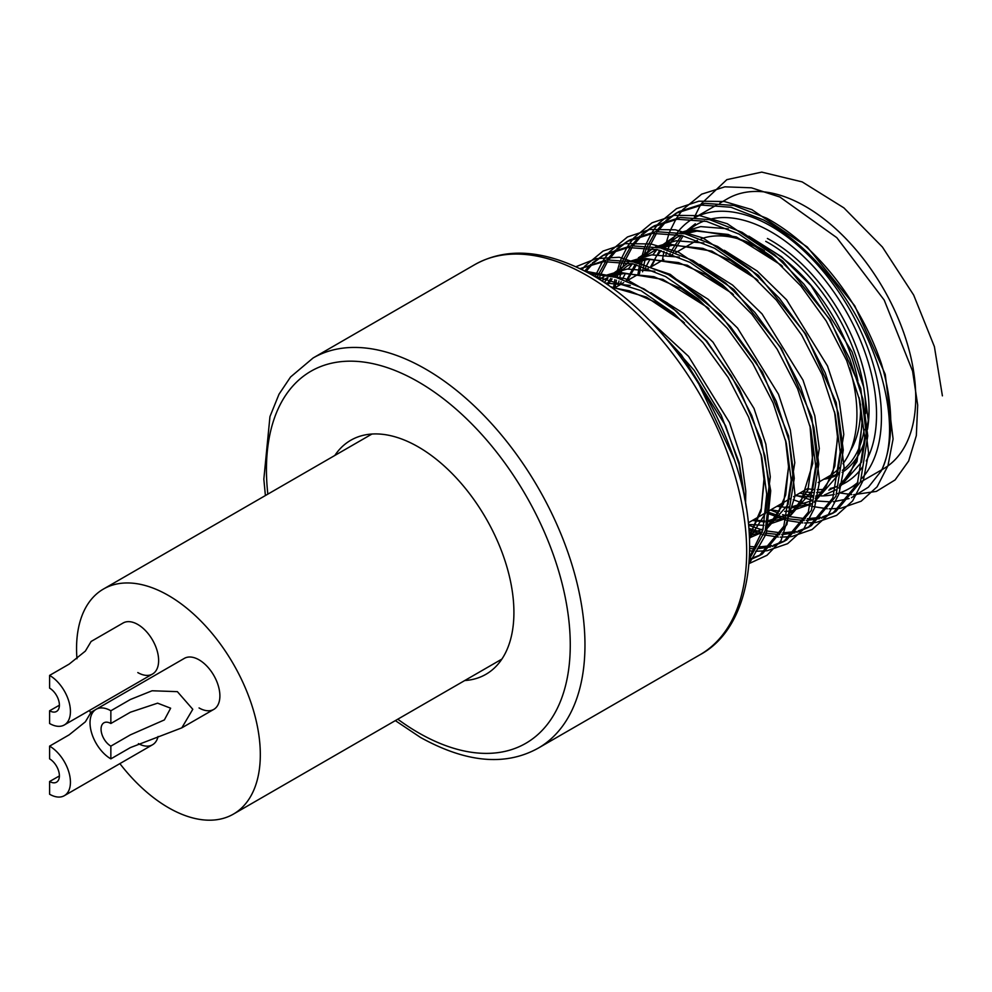 <?xml version="1.0" encoding="UTF-8"?>
<svg xmlns="http://www.w3.org/2000/svg" width="992" height="992" viewBox="0 0 992 992"><rect width="100%" height="100%" fill="white"/><g stroke="black" fill="none" stroke-linecap="round" stroke-linejoin="round"><path stroke-width="1.49" d="M866.227 460.945A148.998 86.019 -120 0 0 771.181 231.93A148.998 86.019 -120 0 0 708.92 219.492M704.382 220.931A148.998 86.019 -120 0 0 685.05 233.79M683.203 235.848A148.998 86.019 -120 0 0 682.93 236.17L673.593 251.819M675.763 252.625L693.805 242.209A135.135 78.021 60 0 1 697.413 240.337M701.121 238.812A135.135 78.021 60 0 1 761.372 248.905A135.135 78.021 60 0 1 764.361 250.678M464.764 680.537A135.135 78.021 -120 0 0 485.919 674.312A135.135 78.021 -120 0 0 506.639 566.023A135.135 78.021 -120 0 0 418.351 446.946A135.135 78.021 -120 0 0 350.784 440.25A135.135 78.021 -120 0 0 334.825 455.464M699 384.313L733.919 458.651M664.516 336.722L681.392 354.876L725.561 425.667L739.003 464.182L744.955 500.067M593.241 275.627L641.006 290.668L673.556 313.088L702.832 342.5L728.178 377.518L748.638 417.124L761.806 457.386L766.704 494.227L762.972 529.579L749.481 557.219M589.756 273.643L615.834 277.326L644.068 288.895L676.618 311.314L705.895 340.727L731.24 375.745L751.7 415.363L764.869 455.626L769.767 492.466L765.278 530.497L749.394 559.017M580.196 268.646L603.682 261.677L632.958 263.835L665.508 276.52L698.058 298.939L727.334 328.352L752.68 363.37L773.14 402.975L786.309 443.238L791.207 480.078L783.829 526.281L759.289 555.706L749.32 560.12M580.134 268.621L606.744 259.916L636.021 262.074L668.571 274.747L701.121 297.166L730.397 326.591L755.743 361.596L776.203 401.214L789.372 441.477L794.27 478.318L786.892 524.508L762.352 553.933L759.289 555.706M760.802 554.788L749.382 559.24M592.336 263.016L602.442 255.75L628.184 247.529L657.46 249.699L690.01 262.372L722.56 284.791L751.837 314.204L777.182 349.221L797.642 388.839L810.811 429.102L815.709 465.942L808.331 512.132L783.792 541.558L772.309 546.456M770.536 546.939L757.268 548.774M755.234 548.799L749.716 548.576M602.442 255.75L605.504 253.977L631.247 245.768L660.523 247.926L693.073 260.611L725.623 283.03L754.9 312.443L780.245 347.448L800.705 387.066L813.874 427.329L818.772 464.169L811.394 510.359L786.842 539.784L783.779 541.558M785.304 540.64L773.599 545.166M771.801 545.6L758.297 547.026M756.226 547.001L749.716 546.505M616.838 248.868L626.944 241.602L652.686 233.393L681.963 235.55L714.513 248.223L747.063 270.642L776.339 300.068L801.685 335.073L822.145 374.691L835.314 414.954L840.212 451.794L832.834 497.984L808.282 527.409L796.812 532.307M795.038 532.791L781.77 534.626M779.737 534.651L764.472 533.026M762.141 532.518L748.91 528.414M626.944 241.602L630.007 239.828L655.749 231.62L685.026 233.777L717.576 246.462L750.126 268.882L779.402 298.294L804.748 333.312L825.208 372.918L838.376 413.18L843.274 450.021L835.896 496.223L811.344 525.636L808.282 527.409M809.807 526.504L798.101 531.018M796.303 531.452L782.8 532.89M780.729 532.853L765.204 530.745M762.823 530.162L748.638 525.301M641.34 234.732L651.446 227.453L677.189 219.244L706.465 221.402L739.015 234.087L771.565 256.506L800.842 285.919L826.187 320.924L846.647 360.542L859.816 400.805L864.714 437.646L857.336 483.836L832.784 513.261L821.314 518.159M819.541 518.642L806.273 520.478M804.239 520.502L788.975 518.89M786.644 518.37L768.924 512.43M651.446 227.453L654.509 225.692L680.252 217.471L709.528 219.629L742.078 232.314L774.628 254.733L803.904 284.146L829.25 319.164L849.71 358.769L862.879 399.032L867.777 435.872L860.399 482.075L835.847 511.5L832.784 513.261M834.309 512.356L822.604 516.869M820.806 517.303L807.302 518.742M805.231 518.704L789.706 516.609M787.313 516.014L782.601 514.65M778.385 513.211L770.511 510.012M584.734 270.94L590.996 264.232M585.925 271.56L592.745 263.736M594.059 262.471L603.979 254.882M596.998 277.872L597.742 276.061M598.635 274.052L605.703 261.491M606.831 259.904L615.499 250.096M598.932 279.05L599.962 276.359M600.805 274.3L607.662 261.367M608.766 259.73L617.247 249.587M618.562 248.322L628.482 240.734M615.015 287.692L616.454 280.178M617.036 277.661L617.88 274.437M620.161 267.257L622.244 261.913M623.137 259.916L630.205 247.355M631.334 245.756L640.001 235.947M618.078 285.932L618.971 280.996M619.516 278.405L621.897 269.452M623.261 265.397L624.464 262.21M625.307 260.152L632.164 247.219M633.268 245.582L641.737 235.439M643.064 234.174L652.984 226.598M639.518 273.556L640.956 266.03M641.539 263.512L642.382 260.288M644.664 253.109L646.747 247.777M647.64 245.768L654.708 233.207M655.836 231.607L664.504 221.799M665.843 220.584L675.949 213.305L701.691 205.096L730.968 207.254L763.518 219.939C786.296 232.562 806.905 249.835 825.344 271.771C877.945 332.246 903.96 425.171 881.392 470.754L868.397 487.171L851.496 497.674M642.58 271.783L643.473 266.848M644.019 264.256L645.11 259.78M646.276 255.713L648.966 248.074M649.81 246.004L656.667 233.083M657.77 231.434L666.24 221.29M667.566 220.026L677.486 212.449M675.949 213.305L679.012 211.544L704.754 203.323L734.03 205.493L766.58 218.166C816.627 245.334 860.238 301.518 881.392 363.667A169.099 97.625 -120 0 1 881.392 470.754M684.864 233.74L695.318 223.783L683.327 233.393M849.09 498.567L833.317 501.791M831.073 501.927L815.548 500.898M812.597 500.352L795.894 495.355M807.364 488.734A148.998 86.019 -120 0 0 814.395 489.49M817.16 489.589A148.998 86.019 -120 0 0 824.476 489.292M830.143 488.448A148.998 86.019 -120 0 0 836.591 486.712M839.468 485.646A148.998 86.019 -120 0 0 862.346 467.195M849.673 368.02A135.135 78.021 60 0 1 843.002 463.723M839.79 467.579A135.135 78.021 60 0 1 828.94 476.272L818.102 482.534M199.057 707.941A29.45 17 -120 0 0 213.788 709.392A29.45 17 -120 0 0 218.302 685.794A29.45 17 -120 0 0 199.057 659.841A29.45 17 -120 0 0 184.338 658.378L96.125 709.305A29.45 17 60 0 1 110.856 710.768L110.856 723.503A13.863 7.998 -120 0 0 103.924 722.808A13.863 7.998 -120 0 0 101.804 733.919A13.863 7.998 -120 0 0 110.856 746.133L130.398 734.849L164.374 719.919L170.636 708.201L157.604 703.167L130.398 712.219L110.856 723.503M137.801 672.576A29.45 17 -120 0 0 152.532 674.027A29.45 17 -120 0 0 157.046 650.43A29.45 17 -120 0 0 137.801 624.476A29.45 17 -120 0 0 123.082 623.013L91.115 641.464L85.362 651.099L69.142 664.119L49.6 675.403A29.45 17 60 0 1 68.845 701.356A29.45 17 60 0 1 64.331 724.954A29.45 17 60 0 1 49.6 723.503L49.6 710.768A13.863 7.998 -120 0 0 56.532 711.45A13.863 7.998 -120 0 0 58.652 700.352A13.863 7.998 -120 0 0 49.6 688.138L49.6 675.403M765.737 241.341A137.156 79.186 60 0 1 768.726 243.003A137.156 79.186 60 0 1 865.681 413.528M864.28 429.35A137.156 79.186 60 0 1 842.382 470.382M839.269 472.576A137.156 79.186 60 0 1 824.563 478.801M767.399 238.477A138.409 79.918 60 0 1 771.181 240.572A138.409 79.918 60 0 1 867.467 429.375M864.764 440.696A138.409 79.918 60 0 1 842.121 472.39M839.058 474.188A138.409 79.918 60 0 1 823.782 479.248M695.38 217.36A155.93 90.024 60 0 1 771.181 226.263A155.93 90.024 60 0 1 868.843 350.908A155.93 90.024 60 0 1 861.812 478.417M857.993 482.186A155.93 90.024 60 0 1 849.14 488.622A155.93 90.024 60 0 1 836.864 493.756M834.21 494.438A155.93 90.024 60 0 1 820.979 495.926M818.499 495.901A155.93 90.024 60 0 1 815.957 495.777M813.328 495.566A155.93 90.024 60 0 1 799.85 493.074M719.783 203.199L727.52 198.735A155.93 90.024 60 0 1 805.479 206.46A155.93 90.024 60 0 1 907.345 343.864A155.93 90.024 60 0 1 883.438 468.819L881.851 469.737M763.964 246.301A129.94 75.02 60 0 1 768.726 248.905A129.94 75.02 60 0 1 857.906 380.965M860.548 404.104A129.94 75.02 60 0 1 850.38 450.79M76.967 658.762A129.94 75.02 60 0 1 103.466 589.037A129.94 75.02 60 0 1 168.429 595.473A129.94 75.02 60 0 1 253.32 709.987A129.94 75.02 60 0 1 233.405 814.11A129.94 75.02 60 0 1 168.429 807.674A129.94 75.02 60 0 1 119.883 763.617M90.756 713.409A129.94 75.02 60 0 1 89.54 710.396M138.396 743.64A29.45 17 -120 0 0 152.532 744.769A29.45 17 -120 0 0 158.075 736.486M665.942 254.832A155.93 90.024 60 0 1 666.798 252.315M667.703 249.86A155.93 90.024 60 0 1 676.023 234.335M677.536 232.314A155.93 90.024 60 0 1 692.242 219.12M59.396 705.225L49.6 710.768M49.6 781.498A13.863 7.998 -120 0 0 56.532 782.18A13.863 7.998 -120 0 0 58.652 771.082A13.863 7.998 -120 0 0 49.6 758.868L49.6 746.133A29.45 17 60 0 1 68.845 772.086A29.45 17 60 0 1 64.331 795.683A29.45 17 60 0 1 49.6 794.232L49.6 781.498L59.396 775.955M96.013 709.379L91.115 712.194L85.362 721.829L69.142 734.849L49.6 746.133M110.856 710.768L130.398 699.484L152.098 690.767L177.37 691.647L192.783 709.292L181.821 727.843L130.398 747.584L110.856 758.868A29.45 17 60 0 1 91.611 732.914A29.45 17 60 0 1 96.125 709.305M110.856 746.133L110.856 758.868M942.4 395.858L934.39 346.605L913.669 295.058L882.409 247.033L843.87 207.849L802.168 181.896L761.72 172.112L726.838 179.651L701.232 203.794M700.327 205.257L694.326 217.273M839.616 492.912L851.806 494.611M853.653 494.698L876.407 491.387L895.094 479.942L908.66 461.007L916.335 435.587L917.687 405.083L912.578 371.095L884.232 300.117L836.826 237.683L779.873 197.024L751.403 187.81L724.879 186.831L701.666 194.159L682.942 209.461M682.434 210.056L676.73 217.93M675.825 219.406L669.823 231.421M669.054 233.38L664.417 248.918M663.896 251.41L662.42 260.326M793.253 499.695L810.6 505.97M812.857 506.54L827.303 508.76M829.151 508.846L839.827 508.375M840.794 508.251L861.118 501.233L877.114 486.799L887.964 465.694L893.085 438.972L885.236 374.356L854.757 305.821L807.29 246.983L751.812 209.61L724.346 201.512L698.839 201.19L676.507 208.667L658.44 223.609M657.932 224.204L652.228 232.078M651.322 233.542L645.321 245.57M644.552 247.529L639.914 263.054M639.394 265.546L637.918 274.474M768.75 513.844L786.098 520.118M788.355 520.688L802.801 522.908M804.648 522.995L815.325 522.524M816.292 522.4L836.616 515.381L852.612 500.935L863.462 479.83L868.583 453.121L860.734 388.504L830.254 319.957L782.787 261.132L727.31 223.746L699.844 215.661L674.337 215.338L652.004 222.803L633.938 237.745M633.429 238.34L627.725 246.227M626.82 247.69L620.818 259.718M620.05 261.677L615.412 277.202M614.891 279.694L613.416 288.622M749.047 530.038L761.596 534.266M763.852 534.837L778.298 537.044M780.146 537.143L790.822 536.672M791.79 536.536L812.113 529.53L828.109 515.084L838.959 493.979L844.08 467.269L836.231 402.653L805.752 334.106L758.285 275.28L702.807 237.894L675.341 229.809L649.834 229.487L627.502 236.952L609.435 251.894M608.927 252.489L603.223 260.375M602.318 261.838L596.316 273.866M595.547 275.826L595.188 276.768M749.692 550.833L753.796 551.192M755.644 551.279L766.32 550.82M767.287 550.684L787.611 543.678L803.607 529.232L814.457 508.127L819.578 481.418L811.729 416.801L781.25 348.254L733.795 289.428L678.305 252.042L650.839 243.958L625.332 243.635L603.012 251.1L584.933 266.042M584.424 266.637L582.106 269.588M749.072 563.592L766.99 555.297L781.002 540.727L795.076 495.603L788.615 436.009L762.464 372.174L720.75 315.01L670.257 274.362L619.244 257.238L596.18 258.639L576.042 266.687M749.047 563.878L766.382 533.46L770.722 490.792L761.422 440.696L739.375 388.864L706.899 341.174L667.48 303.019L625.369 278.74L585.106 271.138M746.344 507.83L739.189 462.706L721.283 415.412L694.164 370.376L660.25 331.824M474.796 264.616C507.582 246.388 546.852 249.934 592.608 275.268C648.78 307.061 703.34 375.509 730 447.652C765.489 539.028 751.217 627.49 700.03 654.732A225.234 130.039 -120 0 0 734.551 474.25A225.234 130.039 -120 0 0 587.413 275.776A225.234 130.039 -120 0 0 474.796 264.616L313.088 357.988A225.234 130.039 60 0 1 425.704 369.136A225.234 130.039 60 0 1 572.843 567.61A225.234 130.039 60 0 1 538.321 748.092C505.536 766.332 466.265 762.786 420.509 737.453L395.337 720.614M397.78 719.2A214.83 124.037 -120 0 0 418.351 732.691A214.83 124.037 -120 0 0 570.264 644.986A214.83 124.037 -120 0 0 418.351 381.87A214.83 124.037 -120 0 0 267.84 494.14M681.467 235.426L671.299 251.026M670.17 253.468L669.426 255.229M795.286 495.702L813.006 497.066M815.722 496.818L817.78 496.533M824.302 495.058L835.698 489.887M838.897 487.655L856.976 461.627L862.172 423.795L859.357 398.883M781.324 265.236L736.337 236.952L694.536 230.144L681.467 233.008M677.387 234.583L658.824 247.541M656.964 249.575L652.872 254.783M650.008 259.197L646.796 265.174M645.668 267.617L644.924 269.365M770.784 509.851L779.563 511.14M784.66 511.339L788.504 511.215M791.219 510.967L811.208 504.023M814.395 501.803L832.474 475.763L837.67 437.943L834.855 413.032M756.822 279.372L711.834 251.1L670.046 244.292L656.964 247.157M652.885 248.719L638.352 257.846M632.462 263.723L628.37 268.931M625.506 273.346L622.294 279.31M621.178 281.753L619.864 284.902M748.551 524.433L764.001 525.363M766.717 525.103L786.706 518.171M789.892 515.952L807.972 489.912L813.167 452.092L810.352 427.18M732.319 293.52L687.332 265.248L645.544 258.441L632.462 261.305M628.382 262.868L609.82 275.826M607.96 277.872L604.289 282.497M749.506 537.862L762.203 532.32M765.402 530.1L783.469 504.06L788.665 466.24L785.85 441.316M707.817 307.669L662.83 279.384L621.042 272.577L607.96 275.441M603.88 277.016L599.255 279.26M749.419 535.854L761.038 511.463L764.162 480.388L761.348 455.464M683.314 321.817L646.362 297.067L610.303 286.614M838.761 488.126L861.515 462.16L868.298 420.261L863.834 387.574L852.004 351.838L811.059 285.622L781.572 256.792L748.836 236.17M728.302 228.83L700.662 226.61L679.954 232.723M676.817 234.472L661.354 248.124M659.717 250.244L650.74 266.575M776.91 506.317L789.198 507.792M791.914 507.792L811.295 503.7M814.258 502.262L837.012 476.309L843.795 434.409L839.331 401.723L827.514 365.986L786.557 299.77L757.07 270.94L724.334 250.306M703.799 242.966L676.16 240.758L655.452 246.872M652.314 248.62L636.852 262.272M635.215 264.393L626.237 280.724M752.407 520.465L764.696 521.941M767.411 521.941L786.805 517.836M789.756 516.41L812.51 490.457L819.293 448.558L814.829 415.859L803.012 380.134L762.054 313.918L732.567 285.076L699.831 264.455M679.297 257.114L651.67 254.894L630.949 261.008M627.812 262.768L612.349 276.408M610.712 278.541L606.93 284.282M749.406 535.581L762.302 531.985M765.254 530.559L788.008 504.593L794.79 462.706L790.326 430.007L778.509 394.283L737.552 328.067L708.065 299.224L675.329 278.603M654.794 271.262L627.167 269.043L606.459 275.156M603.31 276.917L599.503 279.422M749.543 538.644L765.725 512.852L770.288 476.842L765.824 444.156L754.007 408.431L713.05 342.215L683.562 313.373L650.826 292.752M630.292 285.411L605.008 282.98M745.575 503.366L745.786 490.99L741.322 458.304L729.504 422.567L688.547 356.351L649.673 320.478M672.7 254.398L670.902 255.428M663.822 259.52L651.26 266.774M648.198 268.547L646.4 269.576M639.319 273.668L626.758 280.922M623.695 282.683L613.242 288.722M538.321 748.092L700.03 654.732M611.543 287.494L629.449 290.842L656.89 302.87L684.43 322.871M761.013 454.088L763.976 479.086L761.31 508.598L751.775 530.621L749.307 533.845M601.636 280.761L607.476 277.76M611.469 276.198L623.832 273.494L653.926 276.681L681.38 288.722L708.933 308.735M785.515 439.952L788.528 466.662L785.664 495.02L776.389 516.311L766.295 526.802M763.146 528.922L749.32 534.204M607.774 284.853L612.064 278.888M613.862 276.793L627.291 265.943L631.966 263.612M635.971 262.062L648.458 259.346L678.627 262.595L705.982 274.635L733.435 294.587M810.018 425.791L812.808 463.4L800.842 502.237L790.798 512.666M787.648 514.774L767.622 520.874M764.869 520.998L753.164 520.031M626.944 280.81L636.566 264.752M638.364 262.644L640.063 260.834M645.705 255.824L656.468 249.463M660.474 247.913L672.812 245.21L702.894 248.384L730.36 260.412L757.938 280.438M834.52 411.655L837.484 436.728L834.805 466.215L825.27 488.2L815.3 498.517M812.15 500.625L792.124 506.738M789.372 506.85L787.003 506.838M781.832 506.478L777.666 505.883M651.446 266.662L655.29 258.999M658.13 254.522L661.069 250.604M662.867 248.496L676.519 237.534L680.971 235.315M684.976 233.765L696.892 231.111L728.14 234.459L755.247 246.5L782.44 266.29M859.022 397.507L861.986 422.741L859.283 452.154L849.735 474.102L839.802 484.369M836.653 486.477L828.828 490.147M822.442 491.846L816.627 492.59M813.874 492.702L802.168 491.734M807.885 488.436L793.6 496.682M790.537 498.443L769.098 510.818M766.035 512.591L748.377 522.784M313.088 357.988L290.557 376.997L279.037 394.171L269.96 416.566L263.835 479.186L265.397 495.554M849.14 488.622L857.311 483.91M860.374 482.137L881.814 469.762M501.878 659.097L233.405 814.11M371.938 434.037L103.466 589.037M695.28 217.347L716.72 204.972M152.532 674.027L64.331 724.954M152.532 744.769L64.331 795.683M213.788 709.392L181.834 727.843"/></g></svg>
